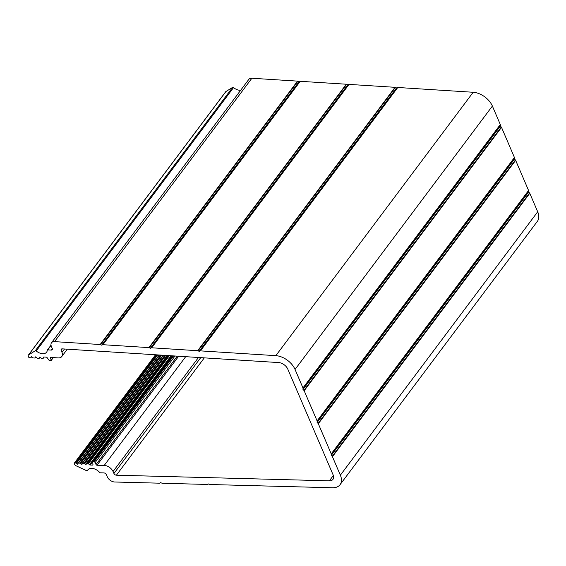 <?xml version="1.0" encoding="UTF-8"?>
<svg xmlns="http://www.w3.org/2000/svg" width="566" height="566" viewBox="0 0 566 566"><rect width="100%" height="100%" fill="white"/><g stroke="black" fill="none" stroke-linecap="round" stroke-linejoin="round"><path stroke-width="0.85" d="M106.309 474.605L107.342 476.912A6.332 3.969 -143.2 0 0 114.707 481.999L159.605 483.187A0.842 0.531 -143.2 0 0 159.902 483.116L160.574 482.664L161.897 483.152A0.842 0.531 -143.2 0 0 162.293 483.258L207.588 484.454A0.842 0.531 -143.2 0 0 207.885 484.383L208.557 483.937L209.88 484.425A0.842 0.531 -143.2 0 0 210.276 484.524L255.535 485.727A0.842 0.531 -143.2 0 0 255.825 485.649L256.525 485.189L257.884 485.692A0.842 0.531 -143.2 0 0 258.28 485.798L332.461 487.758A16.895 10.584 -143.2 0 0 340.06 484.687A16.895 10.584 -143.2 0 0 340.364 475.185L332.44 456.698A0.842 0.531 -143.2 0 0 332.207 456.366L331.124 455.099L331.28 454.208A0.842 0.531 -143.2 0 0 331.23 453.882L318.311 423.729A0.842 0.531 -143.2 0 0 318.071 423.396L317.13 422.455L317.151 421.238A0.842 0.531 -143.2 0 0 317.101 420.913L304.175 390.752A0.842 0.531 -143.2 0 0 303.942 390.42L303.001 389.486L303.015 388.269A0.842 0.531 -143.2 0 0 302.973 387.943L295.049 369.457A16.895 10.584 -143.2 0 0 275.847 355.66L200.435 350.878A0.842 0.531 -143.2 0 0 200.109 350.948L199.161 351.337L198.072 350.807A0.842 0.531 -143.2 0 0 197.697 350.708L151.674 347.786A0.842 0.531 -143.2 0 0 151.348 347.864L150.4 348.246L149.311 347.722A0.842 0.531 -143.2 0 0 148.936 347.616L102.913 344.701A0.842 0.531 -143.2 0 0 102.588 344.772L101.639 345.154L100.55 344.63A0.842 0.531 -143.2 0 0 100.175 344.524L54.548 341.631A6.332 3.969 -143.2 0 0 51.492 342.777A6.332 3.969 -143.2 0 0 51.336 346.243L52.277 348.55A2.108 1.323 36.8 0 1 52.228 349.703A2.108 1.323 36.8 0 1 51.209 350.085L47.77 349.866A0.842 0.531 -143.2 0 0 47.296 350.213A8.448 5.292 36.8 0 1 46.596 352.179A8.448 5.292 36.8 0 1 36.203 350.991A0.842 0.531 -143.2 0 0 35.255 350.786L28.59 354.924A2.108 1.323 -143.2 0 0 28.35 355.144A2.108 1.323 -143.2 0 0 28.3 356.297L28.583 356.99A0.842 0.531 -143.2 0 0 29.552 357.698L30.606 357.762A0.842 0.531 -143.2 0 0 31.08 357.471L31.272 356.608L32.687 357.57A0.842 0.531 -143.2 0 0 33.422 357.938L34.788 358.03A0.842 0.531 -143.2 0 0 35.255 357.733L35.453 356.877L36.868 357.839A0.842 0.531 -143.2 0 0 37.604 358.207L38.969 358.292A0.842 0.531 -143.2 0 0 39.436 358.002L39.634 357.139L41.042 358.101A0.842 0.531 -143.2 0 0 41.785 358.469L42.747 358.533A0.842 0.531 -143.2 0 0 43.214 358.243L43.412 357.288A0.842 0.531 36.8 0 1 43.879 356.997L46.263 357.153A0.842 0.531 36.8 0 1 47.112 357.648L48.909 360.082A0.842 0.531 -143.2 0 0 49.758 360.577L50.77 360.641A0.842 0.531 -143.2 0 0 51.202 360.033L50.395 358.052A0.842 0.531 36.8 0 1 50.82 357.436L58.135 357.903A7.599 4.761 -143.2 0 0 61.8 356.53A7.599 4.761 -143.2 0 0 61.984 352.37L61.178 350.396A2.108 1.323 36.8 0 1 61.227 349.243A2.108 1.323 36.8 0 1 62.246 348.861L278.67 362.573A8.023 5.03 36.8 0 1 287.79 369.131L333.105 474.86A8.023 5.03 36.8 0 1 332.964 479.374A8.023 5.03 36.8 0 1 329.355 480.831L116.391 475.199A2.108 1.323 36.8 0 1 113.936 473.501L113.051 471.52A7.599 4.761 -143.2 0 0 104.215 465.422L97.019 465.231A0.842 0.531 36.8 0 1 96.036 464.552L95.152 462.571A0.842 0.531 -143.2 0 0 94.168 461.891L93.171 461.863A0.842 0.531 -143.2 0 0 92.718 462.302L92.98 464.672A0.842 0.531 36.8 0 1 92.534 465.111L90.192 465.047A0.842 0.531 36.8 0 1 89.449 464.7L88.409 463.695A0.842 0.531 -143.2 0 0 87.673 463.349L86.725 463.328A0.842 0.531 -143.2 0 0 86.28 463.639L86.124 464.53L84.695 463.596A0.842 0.531 -143.2 0 0 83.952 463.25L82.615 463.214A0.842 0.531 -143.2 0 0 82.169 463.533L82.006 464.424L80.584 463.49A0.842 0.531 -143.2 0 0 79.841 463.144L78.497 463.108A0.842 0.531 -143.2 0 0 78.051 463.42L77.896 464.318L76.474 463.384A0.842 0.531 -143.2 0 0 75.731 463.038L74.684 463.009A0.842 0.531 -143.2 0 0 74.295 463.646L74.613 464.346A2.108 1.323 -143.2 0 0 76.106 465.797L86.655 470.714A0.842 0.531 -143.2 0 0 87.461 470.587A8.448 5.292 36.8 0 1 87.864 469.879A8.448 5.292 36.8 0 1 99.666 472.412A0.842 0.531 -143.2 0 0 100.465 472.822L103.854 472.907A2.108 1.323 36.8 0 1 106.309 474.605M240.635 90.319A8.448 5.292 36.8 0 1 233.539 87.596A0.842 0.531 -143.2 0 0 232.591 87.39L225.926 91.529A2.108 1.323 -143.2 0 0 225.692 91.749L28.35 355.144M340.06 484.687L537.396 221.299A16.895 10.584 -143.2 0 0 537.7 211.79L529.776 193.303A0.842 0.531 -143.2 0 0 529.543 192.971L528.602 192.037L528.623 190.82A0.842 0.531 -143.2 0 0 528.573 190.487L515.647 160.334A0.842 0.531 -143.2 0 0 515.414 160.001L514.324 158.735L514.487 157.843A0.842 0.531 -143.2 0 0 514.437 157.518L501.511 127.364A0.842 0.531 -143.2 0 0 501.278 127.025L500.337 126.091L500.358 124.874A0.842 0.531 -143.2 0 0 500.309 124.548L492.385 106.061A16.895 10.584 -143.2 0 0 473.183 92.265L397.771 87.482A0.842 0.531 -143.2 0 0 397.445 87.56L396.497 87.942L395.408 87.412A0.842 0.531 -143.2 0 0 395.04 87.313L349.01 84.398A0.842 0.531 -143.2 0 0 348.684 84.468L347.736 84.85L346.647 84.327A0.842 0.531 -143.2 0 0 346.279 84.221L300.249 81.306A0.842 0.531 -143.2 0 0 299.923 81.377L298.975 81.759L297.886 81.235A0.842 0.531 -143.2 0 0 297.518 81.129L251.884 78.242A6.332 3.969 -143.2 0 0 248.828 79.382L51.492 342.777M88.43 469.299L87.461 470.587M155.77 354.783L74.684 463.009M156.782 354.854L75.731 463.038M157.737 354.91L76.474 463.384M159.159 355.002L77.337 464.219M159.478 355.024L78.497 463.108M160.786 355.101L79.841 463.144M161.742 355.165L80.584 463.49M163.164 355.257L81.447 464.325M163.482 355.278L82.615 463.214M164.791 355.356L83.952 463.25M165.746 355.42L84.695 463.596M167.168 355.512L85.558 464.438M167.486 355.526L86.725 463.328M168.406 355.59L87.673 463.349M169.361 355.646L88.409 463.695M171.074 355.759L89.449 464.7M172.029 355.816L90.192 465.047M92.966 464.53L92.534 465.111M172.595 355.851L93.171 461.863M173.564 355.915L94.168 461.891M174.986 356.007L95.152 462.571M177.25 356.148L96.036 464.552M178.672 356.24L97.019 465.231M185.683 356.679L104.215 465.422M198.482 357.493L113.051 471.52M200.746 357.634L113.936 473.501M204.305 357.861L116.391 475.199M333.346 475.504L329.355 480.831M62.324 348.861L61.178 350.396M64.51 349.003L61.984 352.37M50.848 357.443L50.395 358.052M53.034 357.578L51.202 360.033M44.134 357.012L43.214 358.243M40.08 357.146L39.436 358.002M35.899 356.877L35.255 357.733M31.717 356.615L31.08 357.471M225.926 91.529L28.59 354.924M232.591 87.39L35.255 350.786M233.539 87.596L36.203 350.991M51.082 345.451L47.77 349.866M52.305 348.621L51.209 350.085M251.884 78.242L54.548 341.631M297.518 81.129L100.175 344.524M297.886 81.235L100.55 344.63M298.975 81.759L101.639 345.154M299.322 81.78L101.986 345.168M299.923 81.377L102.588 344.772M300.249 81.306L102.913 344.701M346.279 84.221L148.936 347.616M346.647 84.327L149.311 347.722M347.736 84.85L150.4 348.246M348.083 84.865L150.747 348.26M348.684 84.468L151.348 347.864M349.01 84.398L151.674 347.786M395.04 87.313L197.697 350.708M395.408 87.412L198.072 350.807M396.497 87.942L199.161 351.337M396.844 87.956L199.508 351.352M397.445 87.56L200.109 350.948M397.771 87.482L200.435 350.878M473.183 92.265L275.847 355.66M492.385 106.061L295.049 369.457M500.309 124.548L302.973 387.943M500.358 124.874L303.015 388.269M500.195 125.758L302.86 389.153M500.337 126.091L303.001 389.486M501.278 127.025L303.942 390.42M501.511 127.364L304.175 390.752M514.437 157.518L317.101 420.913M514.487 157.843L317.151 421.238M514.324 158.735L316.988 422.123M514.466 159.06L317.13 422.455M515.414 160.001L318.071 423.396M515.647 160.334L318.311 423.729M528.573 190.487L331.23 453.882M528.623 190.82L331.28 454.208M528.46 191.704L331.124 455.099M528.602 192.037L331.266 455.425M529.543 192.971L332.207 456.366M529.776 193.303L332.44 456.698M537.7 211.79L340.364 475.185M87.419 470.657L88.459 469.271M74.309 463.158L155.516 354.769M78.122 463.264L159.223 355.002M82.233 463.37L163.227 355.257M86.343 463.476L167.232 355.512M92.789 462.019L172.34 355.837M61.8 356.53L67.304 349.18M51.181 360.492L53.346 357.599M43.15 358.377L44.169 357.019M39.372 358.137L40.108 357.167M35.198 357.875L35.927 356.898M31.017 357.613L31.746 356.637M47.36 350.021L51.018 345.14"/></g></svg>
